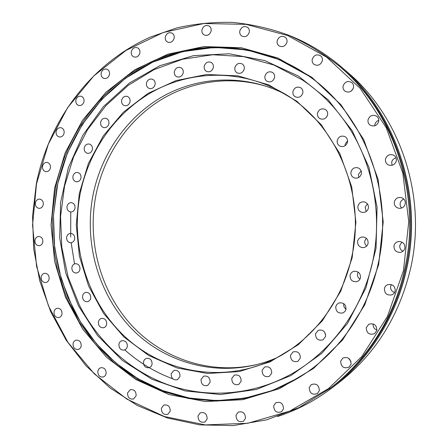 <?xml version="1.0" encoding="UTF-8"?>
<svg xmlns="http://www.w3.org/2000/svg" width="448" height="448" viewBox="0 0 448 448"><rect width="100%" height="100%" fill="white"/><g stroke="black" fill="none" stroke-linecap="round" stroke-linejoin="round"><path stroke-width="0.67" d="M271.477 88.077C233.554 74.654 191.873 80.265 159.214 100.895C126.638 121.8 103.74 156.621 95.967 195.014C86.8 241.808 100.559 292.37 132.927 326.738C165.368 360.875 215.69 376.415 262.858 362.964M335.759 306.656C335.782 311.601 338.195 313.69 342.994 312.911L344.938 311.489L346.002 309.305C346.03 304.494 343.694 302.378 339.007 302.954L336.907 304.377L335.759 306.656M343.795 303.66L343.784 303.722C343.403 305.984 344.154 307.815 346.024 309.21M98.42 321.866C98.28 325.825 99.971 327.79 103.488 327.768C105.151 327.326 106.21 326.166 106.663 324.302C106.814 320.382 105.151 318.41 101.679 318.377C99.971 318.802 98.885 319.962 98.42 321.866M204.249 66.147C203.89 68.555 204.674 70.319 206.595 71.445C209.838 72.442 212.078 71.17 213.321 67.626C213.679 65.268 212.929 63.521 211.075 62.378C207.794 61.298 205.514 62.552 204.249 66.147M174.373 71.462C174.026 73.942 174.849 75.718 176.848 76.782C179.939 77.61 182.056 76.328 183.198 72.946C183.546 70.51 182.756 68.746 180.818 67.659C177.688 66.758 175.538 68.029 174.373 71.462M146.485 83.054C146.143 85.63 147.022 87.416 149.117 88.413C152.051 89.068 154.039 87.786 155.086 84.566C155.428 82.034 154.577 80.259 152.538 79.234C149.565 78.523 147.549 79.794 146.485 83.054M121.632 100.229C121.302 102.906 122.237 104.709 124.449 105.638C127.221 106.12 129.086 104.838 130.032 101.791C130.362 99.159 129.45 97.362 127.294 96.41C124.482 95.872 122.595 97.143 121.632 100.229M100.671 122.13C100.352 124.925 101.36 126.745 103.695 127.59C106.31 127.915 108.046 126.638 108.903 123.766C109.228 121.01 108.242 119.196 105.958 118.322C103.303 117.953 101.539 119.224 100.671 122.13M72.951 176.226C72.666 179.295 73.83 181.154 76.446 181.81C78.764 181.849 80.27 180.6 80.97 178.058C81.267 175.028 80.125 173.169 77.549 172.48C75.197 172.402 73.668 173.65 72.951 176.226M67.026 206.338C66.758 209.558 68.012 211.439 70.79 211.982C72.962 211.904 74.362 210.666 75.001 208.281C75.275 205.094 74.043 203.213 71.31 202.63C69.104 202.681 67.676 203.913 67.026 206.338M66.668 237.048C66.427 240.43 67.777 242.34 70.728 242.76C72.761 242.57 74.066 241.354 74.648 239.109C74.9 235.76 73.573 233.85 70.666 233.391C68.594 233.554 67.262 234.769 66.668 237.048M71.904 267.26C71.691 270.827 73.147 272.754 76.272 273.045C78.176 272.759 79.397 271.561 79.929 269.45C80.147 265.922 78.714 263.995 75.634 263.659C73.69 263.922 72.447 265.121 71.904 267.26M82.589 295.893C82.41 299.65 83.978 301.599 87.293 301.739C89.074 301.37 90.21 300.194 90.698 298.211C90.888 294.493 89.342 292.538 86.072 292.348C84.246 292.695 83.087 293.877 82.589 295.893M118.933 344.131C118.838 348.303 120.652 350.286 124.376 350.09L126.291 348.858L127.344 346.685C127.45 342.558 125.664 340.564 121.99 340.704C120.383 341.191 119.364 342.334 118.933 344.131M143.472 361.715C143.427 366.1 145.37 368.099 149.302 367.713L151.094 366.458L152.079 364.37C152.141 360.035 150.231 358.03 146.345 358.344L144.491 359.593L143.472 361.715M171.186 373.738C171.192 378.33 173.264 380.341 177.408 379.758L180.023 376.482C180.034 371.941 177.99 369.919 173.902 370.418L171.186 373.738M201.034 379.473C201.09 384.266 203.297 386.277 207.637 385.51L210.123 382.278C210.084 377.546 207.917 375.519 203.627 376.191L201.034 379.473M231.795 378.409C231.902 383.37 234.22 385.386 238.75 384.446L241.142 381.248C241.063 376.348 238.784 374.315 234.31 375.144L231.795 378.409M262.102 370.3C262.242 375.396 264.662 377.412 269.349 376.342L271.712 373.139C271.6 368.127 269.231 366.083 264.6 367.024L262.102 370.3M290.494 355.247C290.646 360.41 293.121 362.432 297.937 361.318L300.345 358.058C300.238 352.996 297.814 350.946 293.07 351.904L290.494 355.247M315.504 333.743C315.616 338.867 318.108 340.911 322.974 339.87L325.573 336.487C325.506 331.475 323.086 329.398 318.31 330.26L315.504 333.743M324.212 331.582L325.629 334.488M350.084 275.262C349.966 279.843 352.184 281.982 356.731 281.686C358.691 281.081 359.929 279.782 360.45 277.782C360.612 273.358 358.495 271.191 354.094 271.286C351.982 271.818 350.644 273.146 350.084 275.262M358.159 272.098L357.571 273.582C357.185 275.918 357.98 277.771 359.946 279.138M357.627 241.125C357.364 245.174 359.251 247.352 363.3 247.649C365.786 247.307 367.371 245.924 368.054 243.505C368.351 239.618 366.57 237.44 362.718 236.958C360.063 237.182 358.366 238.571 357.627 241.125M366.29 238.241L364.829 240.834C364.459 242.922 365.086 244.653 366.71 246.025M357.935 206.041C357.571 209.502 359.072 211.641 362.443 212.458C365.473 212.576 367.444 211.176 368.362 208.264C368.743 204.954 367.349 202.832 364.179 201.891C360.998 201.606 358.915 202.989 357.935 206.041M367.422 203.907L365.12 207.178L366.167 211.534M350.997 171.864C350.599 174.832 351.764 176.87 354.497 177.985C357.918 178.618 360.203 177.262 361.357 173.919C361.76 171.086 360.685 169.075 358.131 167.888C354.598 167.065 352.218 168.392 350.997 171.864M361.127 170.856L358.439 174.378L358.736 177.498M337.249 140.364C336.851 143.002 337.792 144.939 340.082 146.166C343.683 147.202 346.147 145.902 347.48 142.268C347.878 139.742 347.01 137.844 344.876 136.573C341.191 135.358 338.649 136.618 337.249 140.364M347.592 140.75L345.201 144.133L345.106 145.723M317.526 113.12C317.139 115.573 317.957 117.426 319.978 118.675C323.618 119.93 326.155 118.67 327.583 114.89C327.964 112.532 327.208 110.712 325.31 109.435C321.608 108.018 319.01 109.245 317.526 113.12M292.975 91.392C292.594 93.755 293.356 95.553 295.249 96.79C298.844 98.112 301.364 96.863 302.809 93.044C303.184 90.759 302.478 88.99 300.686 87.735C297.041 86.274 294.47 87.494 292.975 91.392M264.947 76.059C264.578 78.394 265.317 80.17 267.17 81.379C270.676 82.65 273.129 81.396 274.54 77.622C274.904 75.354 274.21 73.601 272.446 72.374C268.895 70.991 266.398 72.218 264.947 76.059M84.28 147.806C83.972 150.73 85.053 152.566 87.528 153.322C89.986 153.502 91.61 152.236 92.383 149.531C92.691 146.647 91.633 144.81 89.208 144.021C86.71 143.802 85.064 145.068 84.28 147.806M234.892 67.603C234.528 69.966 235.278 71.73 237.149 72.895C240.531 74.049 242.889 72.789 244.222 69.115C244.586 66.814 243.869 65.066 242.082 63.885C238.655 62.63 236.258 63.868 234.892 67.603M352.156 257.818L340.693 291.323L322.308 320.852L298.222 344.781L269.97 361.911L239.232 371.554L207.732 373.498L177.083 367.959L148.742 355.522L123.934 337.014L103.65 313.494L88.637 286.121L79.408 256.138L76.266 224.829L79.302 193.497L88.413 163.436L103.286 135.923L123.402 112.185L148.014 93.38L176.154 80.539L206.618 74.502L237.983 75.858L268.66 84.857L296.962 101.338L321.216 124.656L339.886 153.692L351.725 186.878L355.914 222.292L352.156 257.818M80.214 193.665C70.073 245.633 87.287 301.98 125.731 337.434C164.158 372.68 222.723 383.594 272.731 359.794C311.102 341.634 341.757 302.977 351.568 257.622C366.89 192.528 334.908 120.646 281.131 91.862C240.856 69.518 192.64 70.308 154.381 90.798C116.15 111.569 88.9 150.394 80.214 193.665M276.774 357.767C228.267 378.868 172.514 367.248 136.007 332.998C99.512 298.547 83.3 244.591 93.066 194.802C101.41 153.468 127.277 116.318 163.632 95.99C200.032 75.936 245.974 74.166 285.04 94.142M327.382 115.578L326.374 117.331M201.975 29.758C201.622 32.004 202.294 33.706 203.991 34.866C207.357 36.131 209.726 34.877 211.109 31.097C211.456 28.902 210.818 27.216 209.182 26.04C205.789 24.69 203.386 25.928 201.975 29.758M165.323 36.893C164.976 39.234 165.704 40.958 167.513 42.062C170.694 43.086 172.906 41.815 174.149 38.242C174.496 35.941 173.796 34.233 172.043 33.113C168.829 32.015 166.589 33.275 165.323 36.893M131.314 51.638C130.973 54.09 131.768 55.832 133.7 56.868C136.696 57.663 138.751 56.381 139.866 53.021C140.207 50.607 139.434 48.871 137.558 47.818C134.529 46.962 132.446 48.233 131.314 51.638M101.17 73.052C100.839 75.628 101.707 77.398 103.774 78.355C106.585 78.938 108.489 77.655 109.48 74.508C109.81 71.966 108.965 70.207 106.949 69.227C104.104 68.594 102.178 69.866 101.17 73.052M75.863 100.066C75.544 102.777 76.49 104.569 78.697 105.442C81.329 105.829 83.087 104.552 83.972 101.612C84.291 98.935 83.373 97.154 81.206 96.253C78.54 95.822 76.759 97.093 75.863 100.066M56.146 131.51C55.838 134.366 56.868 136.181 59.231 136.959C61.69 137.172 63.314 135.906 64.098 133.162C64.406 130.34 63.398 128.531 61.079 127.725C58.587 127.473 56.941 128.733 56.146 131.51M42.549 166.158C42.263 169.17 43.383 171.013 45.914 171.679C48.205 171.741 49.7 170.492 50.406 167.938C50.697 164.954 49.594 163.117 47.107 162.417C44.783 162.322 43.266 163.57 42.549 166.158M35.442 202.765C35.179 205.951 36.394 207.822 39.105 208.37C41.233 208.292 42.616 207.066 43.243 204.68C43.512 201.522 42.314 199.657 39.648 199.08C37.481 199.125 36.081 200.351 35.442 202.765M35 240.072C34.759 243.449 36.086 245.347 38.982 245.756C40.964 245.56 42.235 244.356 42.801 242.133C43.047 238.79 41.737 236.897 38.881 236.449C36.87 236.617 35.571 237.826 35 240.072M41.244 276.819C41.042 280.403 42.487 282.324 45.578 282.582C47.415 282.279 48.591 281.098 49.101 279.031C49.314 275.486 47.886 273.56 44.834 273.258C42.958 273.538 41.765 274.725 41.244 276.819M54.04 311.735C53.872 315.538 55.446 317.486 58.755 317.576C60.452 317.184 61.533 316.025 61.998 314.104C62.171 310.335 60.62 308.381 57.35 308.246C55.614 308.616 54.51 309.781 54.04 311.735M73.063 343.554C72.946 347.598 74.659 349.569 78.193 349.468C79.761 348.998 80.758 347.866 81.183 346.074C81.306 342.07 79.621 340.094 76.121 340.144C74.514 340.598 73.494 341.734 73.063 343.554M97.815 371.039C97.759 375.329 99.613 377.317 103.387 377.009L105.157 375.782L106.137 373.699C106.204 369.449 104.373 367.45 100.638 367.702L98.818 368.928L97.815 371.039M127.574 392.98C127.579 397.533 129.59 399.532 133.61 398.989L136.136 395.769C136.142 391.261 134.159 389.25 130.178 389.726L127.574 392.98M161.375 408.262C161.454 413.084 163.626 415.089 167.894 414.288L170.218 411.163C170.15 406.398 168.011 404.37 163.783 405.093L161.375 408.262M198.005 415.929C198.167 421.008 200.502 423.013 205.01 421.949L207.155 418.908C207.015 413.89 204.714 411.863 200.245 412.832L198.005 415.929M236.006 415.246C236.247 420.571 238.739 422.565 243.488 421.232L245.482 418.275C245.269 413.017 242.81 410.995 238.106 412.216L236.006 415.246M273.683 405.804C274.002 411.337 276.634 413.319 281.596 411.746L283.489 408.845C283.209 403.39 280.616 401.38 275.705 402.814L273.683 405.804M309.204 387.621C309.568 393.299 312.318 395.27 317.458 393.523L319.318 390.628C319.004 385.045 316.305 383.04 311.22 384.614L309.204 387.621M348.578 358.198L351.047 361.749M340.67 361.211C341.023 366.929 343.834 368.9 349.104 367.13L351.058 364.14C350.767 358.546 348.018 356.53 342.821 358.086L340.67 361.211M373.173 323.904C372.87 326.872 374.125 328.927 376.947 330.075M366.262 327.628C366.52 333.2 369.298 335.222 374.584 333.682L376.88 330.439C376.695 325.024 374.007 322.952 368.816 324.229L366.262 327.628M391.339 284.564L390.656 286.194C390.275 289.335 391.608 291.452 394.649 292.538M384.423 288.462C384.468 293.591 387.027 295.714 392.106 294.818L394.1 293.334L395.198 291.105C395.231 286.171 392.79 284.004 387.873 284.609C386.053 285.298 384.905 286.586 384.423 288.462M401.974 242.099L399.851 245.235C399.448 247.946 400.484 249.939 402.959 251.222M393.994 245.728C393.764 250.051 395.847 252.269 400.238 252.392C402.657 251.933 404.197 250.533 404.858 248.186C405.138 244.087 403.211 241.853 399.067 241.478C396.413 241.786 394.727 243.202 393.994 245.728M403.911 199.153C401.957 199.819 400.719 201.135 400.204 203.095C399.846 204.999 400.35 206.634 401.722 208.006M394.363 201.757C393.971 205.128 395.41 207.295 398.692 208.27C402.013 208.578 404.186 207.155 405.222 204.014C405.63 200.85 404.337 198.71 401.33 197.596C397.824 197.042 395.5 198.43 394.363 201.757M396.066 157.926C393.775 158.458 392.319 159.846 391.703 162.086L392.028 165.312M385.521 158.978C385.106 161.655 386.07 163.638 388.416 164.942C392.235 166.113 394.862 164.808 396.29 161.028C396.704 158.514 395.847 156.582 393.719 155.226C389.794 153.793 387.055 155.047 385.521 158.978M378.795 120.316C376.751 120.982 375.458 122.343 374.914 124.41L374.802 125.782M368.06 119.706C367.668 122.013 368.385 123.838 370.222 125.188C374.175 126.89 376.992 125.681 378.666 121.559C379.053 119.375 378.414 117.6 376.746 116.239C372.725 114.307 369.83 115.461 368.06 119.706M343.118 85.954C342.742 88.099 343.358 89.835 344.966 91.157C348.891 93.05 351.73 91.879 353.494 87.634C353.864 85.59 353.31 83.899 351.826 82.572C347.855 80.489 344.954 81.614 343.118 85.954M312.228 59.298C311.864 61.393 312.446 63.084 313.981 64.372C317.806 66.242 320.589 65.061 322.325 60.838C322.683 58.817 322.146 57.165 320.712 55.871C316.848 53.85 314.02 54.992 312.228 59.298M277.172 40.785C276.814 42.896 277.407 44.576 278.953 45.825C282.643 47.544 285.309 46.34 286.955 42.218C287.308 40.169 286.754 38.517 285.292 37.262C281.568 35.42 278.863 36.59 277.172 40.785M239.814 30.923C239.456 33.09 240.083 34.782 241.69 35.991C245.224 37.492 247.75 36.26 249.273 32.295C249.626 30.184 249.032 28.515 247.498 27.3C243.93 25.693 241.371 26.902 239.814 30.923M339.444 66.298L340.917 67.564C395.388 113.154 422.946 195.899 405.406 270.368C394.75 318.03 367.226 360.478 330.876 387.789L299.062 407.613L266.588 419.877L233.1 425.6L199.724 424.878L167.502 418.018L137.329 405.496L109.99 387.895L86.111 365.898L66.209 340.234L50.669 311.657L39.771 280.952L33.695 248.886L32.542 216.244L36.316 183.809C48.821 120.21 91.179 63.297 150.612 36.999L176.809 27.905C194.998 23.778 213.562 21.941 232.501 22.4C251.474 24.22 270.155 28.47 288.54 35.151C306.55 43.215 323.518 53.598 339.444 66.298C394.296 112.202 422.066 195.602 404.387 270.659C393.658 318.69 365.926 361.463 329.325 388.959M289.458 35.526C308.409 43.03 325.942 53.698 342.065 67.525C396.413 113.305 423.83 196.05 406.291 270.519C395.646 318.102 368.239 360.511 332.018 387.901C315.067 400.691 296.895 410.239 277.514 416.539M332.018 387.901L338.285 383.135C374.752 354.939 398.782 317.01 410.374 269.354C427.375 197.26 400.82 117.169 348.018 72.671L342.065 67.525M378.65 264.639L364.739 304.853L342.474 340.15L313.404 368.553L279.446 388.662L242.687 399.717L205.212 401.554L168.946 394.526L135.582 379.406L106.518 357.252L82.846 329.325L65.38 297.007L54.678 261.727L51.044 224.958L54.583 188.166L65.173 152.818L82.482 120.366L105.958 92.226L134.786 69.748L167.894 54.18L203.902 46.575L241.181 47.712L277.833 57.982L311.825 77.274L341.09 104.905L363.709 139.569L378.101 179.362L383.214 221.928L378.65 264.639M55.507 188.334L52.186 215.891L52.926 243.639L57.714 270.956L66.478 297.203L79.066 321.765L95.262 344.025L114.744 363.378L137.133 379.254L161.935 391.126L188.563 398.535L216.339 401.094L244.496 398.546L272.188 390.774L298.542 377.826C337.333 354.396 367.444 312.502 378.022 264.438C394.895 192.774 364.022 113.31 308.022 75.482C259.644 41.966 198.274 39.004 149.582 62.675C100.856 86.671 66.147 134.714 55.507 188.334M403.497 270.502L408.75 221.693L402.83 173.062L386.215 127.691L360.175 88.323L326.598 57.131L287.75 35.571L246.042 24.36L203.818 23.52L163.206 32.525L126.022 50.422L93.755 75.97L67.558 107.75L48.283 144.245L36.501 183.898L32.564 225.126L36.585 266.336L48.474 305.928L67.906 342.306L94.321 373.878L126.868 399.101L164.366 416.522L205.296 424.894L247.783 423.265L289.638 411.141L328.474 388.623L361.838 356.518L387.458 316.383L403.497 270.502M56.75 188.451L53.441 215.914L54.174 243.561L58.94 270.777L67.665 296.94L80.198 321.423L96.32 343.61L115.73 362.908L138.029 378.75L162.73 390.611L189.258 398.031L216.933 400.624L244.994 398.138L272.602 390.454L298.883 377.614C258.384 401.929 210.336 406.442 168.734 392.739C127.148 378.706 92.859 347.553 73.002 308.515L61.163 278.818L54.6 247.442L53.469 215.359L57.775 183.557L67.418 153.003L82.174 124.662L101.668 99.478L125.395 78.355L152.69 62.149L182.734 51.626L214.53 47.404L246.932 49.924L278.656 59.394L308.353 75.712C260.086 42.454 198.962 39.598 150.455 63.218C101.926 87.17 67.357 135.033 56.75 188.451M353.186 88.614L351.187 91.112M70.756 211.982L70.683 237.02M71.159 242.754L74.542 263.906M351.422 131.415C375.038 170.57 382.693 220.791 371.532 266.521C360.147 312.211 330.652 351.344 293.082 373.078C254.464 395.108 209.16 398.698 169.921 385.403C130.71 371.79 98.347 342.255 79.464 305.29L68.113 276.998L61.768 247.089L60.57 216.496L64.534 186.144L73.573 156.951L87.461 129.825L105.851 105.666L128.279 85.327L154.106 69.608L182.571 59.22L212.744 54.751L243.55 56.616L273.818 65.016L302.277 79.878C322 92.994 338.38 110.163 351.4 131.387M352.229 130.732L368.928 167.255L377.07 207.245L376.051 248.293L365.932 287.857L347.424 323.551L321.826 353.321L290.836 375.614L256.396 389.48L220.517 394.531L185.102 390.914L151.866 379.215L122.276 360.349L97.49 335.451L78.422 305.81L65.688 272.798L59.696 237.815L60.609 202.294L68.393 167.664L82.796 135.335L103.348 106.691L129.354 83.065L159.846 65.694L193.603 55.647L229.118 53.766L264.673 60.547L298.34 76.048L328.154 99.792L352.229 130.732M124.846 349.955C139.014 362.566 155.008 372.193 172.816 378.823M302.277 79.878C322.006 92.994 338.38 110.169 351.406 131.404C375.021 170.554 382.682 220.791 371.521 266.532C360.136 312.222 330.635 351.355 293.082 373.078"/></g></svg>
